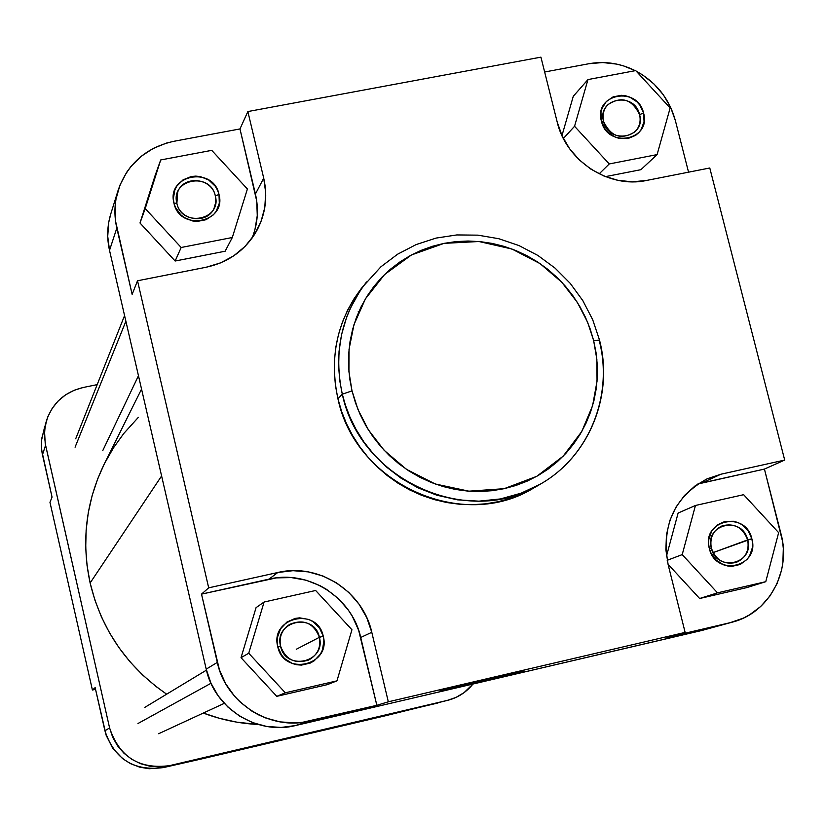 <?xml version="1.0" encoding="UTF-8"?>
<svg xmlns="http://www.w3.org/2000/svg" width="826" height="826" viewBox="0 0 826 826"><rect width="100%" height="100%" fill="white"/><g stroke="black" fill="none" stroke-linecap="round" stroke-linejoin="round"><path stroke-width="1.24" d="M280.561 646.149C285.579 671.714 326.332 662.328 319.404 637.311L323.265 636.278C331.391 665.58 283.638 676.587 277.743 646.634L280.561 646.149C278.92 636.805 281.976 629.536 289.72 624.322C303.782 618.736 313.673 623.062 319.404 637.311C321.087 647.481 317.504 655.049 308.645 660.036C295.078 664.29 285.713 659.664 280.561 646.149L277.743 646.634L277.133 642.029L277.412 637.404L280.603 628.793L286.829 622.123L295.13 618.406L299.673 617.848L308.666 619.438L312.786 621.513L319.455 627.863L323.265 636.278L323.885 640.862L322.46 649.938L320.457 654.078L314.262 660.769L310.308 663.061L301.418 665.106L296.833 664.765L292.394 663.536L284.598 658.601L281.552 655.08L277.743 646.634C269.751 617.198 317.432 606.49 323.265 636.278L319.404 637.311L296.266 649.277L319.404 637.311C314.427 611.89 273.736 621.049 280.561 646.149M176.878 203.31C181.699 227.924 222.039 220.098 215.328 195.938L219.004 194.43C226.871 222.731 179.593 231.93 173.945 203.062L176.878 203.31L177.714 191.983C183.661 174.833 211.993 177.858 215.328 195.938L215.751 202.225L214.089 208.245C207.429 224.507 180.12 220.934 176.878 203.31L173.945 203.062L173.357 198.632L174.854 189.97L176.878 186.056L183.062 179.851L191.291 176.516L195.783 176.114L200.305 176.578L208.73 179.996L215.297 186.263L217.548 190.186L219.004 194.43L219.303 203.258L216.133 211.404L213.376 214.832L206.035 219.726L197.249 221.42L192.716 220.976L184.25 217.558L180.657 214.719L175.391 207.326L173.945 203.062C166.212 174.647 213.407 165.737 219.004 194.43L215.328 195.938C210.547 171.436 170.27 179.066 176.878 203.31M603.589 121.505C608.69 145.231 646.438 137.901 639.572 114.608L643.578 113.059C651.631 140.348 607.409 148.948 601.421 121.143L603.589 121.505C602.164 115.103 603.517 109.559 607.637 104.871C621.297 95.754 631.942 98.996 639.572 114.608C641.048 121.267 639.551 126.977 635.08 131.726C621.451 140.275 610.951 136.868 603.589 121.505L601.421 121.143L600.956 112.615L601.968 108.536L606.305 101.515L613.098 96.869L621.317 95.31L625.571 95.775L629.711 97.055L637.011 101.856L639.892 105.181L643.578 113.059L644.053 121.567L641.265 129.393L638.756 132.676L635.617 135.361L627.966 138.551L619.479 138.479L615.329 137.199L607.998 132.397L605.107 129.052L601.421 121.143C593.481 93.751 637.641 85.408 643.578 113.059L639.572 114.608C634.502 90.994 596.806 98.129 603.589 121.505M711.351 548.134C716.658 572.728 754.737 563.962 747.654 539.874L751.846 538.758C760.157 566.987 715.543 577.271 709.317 548.433L711.351 548.134C709.534 537.736 713.117 530.323 722.1 525.873C734.366 522.775 742.884 527.442 747.654 539.874C749.492 550.643 745.661 558.159 736.162 562.434C724.154 564.994 715.884 560.235 711.351 548.134L709.317 548.433L708.625 544.004L708.791 539.554L711.589 531.304L717.278 524.933L724.991 521.402L733.55 521.258L737.742 522.476L741.655 524.5L748.077 530.643L751.846 538.758L752.538 543.178L752.393 547.607L749.616 555.857L747.107 559.357L740.292 564.437L731.991 566.337L727.675 565.986L723.462 564.778L716.028 559.976L710.814 552.687L709.317 548.433C701.119 520.091 745.672 510.086 751.846 538.758L713.055 552.615L747.654 539.874C742.378 515.393 704.351 523.952 711.351 548.134M472.348 683.763L440.082 690.825L491.986 678.022L524.035 671.001L464.677 685.549L440.609 690.846L453.092 687.377L524.014 671.011L472.348 683.763L472.338 682.679L472.348 683.763M599.531 340.116L593.605 340.415L596.857 359.289L597.043 381.209L592.593 405.721L581.762 431.502L563.187 456.159L536.735 476.344L504.128 488.693L468.92 491.181L435.271 483.995L406.495 469.354L384.173 450.335L368.313 429.747L357.999 409.562L352.01 390.894L348.923 371.648L349.037 349.377L353.972 324.649L365.412 298.867L384.586 274.531L411.451 254.955L444.078 243.36L478.915 241.512L511.924 249.008L540.028 263.597L561.835 282.285L577.374 302.43L587.575 322.15L593.605 340.415L599.211 340.467C613.656 395.52 589.114 456.602 540.39 484.108C468.796 529.115 360.043 480.412 342.294 394.167L352.01 390.894L349.697 378.618L348.582 366.238L348.696 353.869L350.028 341.623L352.547 329.626L356.243 318L361.076 306.859L366.981 296.297L373.91 286.436L381.788 277.34L390.533 269.121L400.073 261.842L410.295 255.585L421.105 250.381L432.411 246.293L444.078 243.36L456.024 241.595L468.115 241.027L480.236 241.636L492.286 243.433L504.149 246.396L515.703 250.484L526.854 255.668L537.478 261.894L547.504 269.1L556.817 277.226L565.345 286.178L572.996 295.894L579.707 306.281L585.417 317.225L590.063 328.634L593.605 340.415L596.011 352.434L597.25 364.596L597.312 376.78L596.196 388.881L593.915 400.765L590.466 412.339L585.902 423.48L580.255 434.084L573.574 444.058L565.924 453.288L557.364 461.693L547.989 469.189L537.881 475.693L527.133 481.155L515.847 485.502L504.128 488.693L492.1 490.706L479.875 491.501L467.578 491.067L455.312 489.426L443.221 486.566L431.409 482.529L420 477.356L409.107 471.078L398.844 463.768L389.304 455.508L380.579 446.36L372.774 436.427L365.949 425.803L360.177 414.6L355.51 402.923L352.01 390.894L342.294 394.167C333.343 352.206 341.427 314.789 366.558 281.924L360.291 290.473L350.379 308.16L346.683 317.081L341.551 334.633L339.042 351.38L338.639 366.981L339.858 381.261L342.294 394.167L337.937 398.782L342.294 394.167L345.475 405.349L349.987 417.171L356.078 429.499L364.018 442.127L374.033 454.723L386.31 466.897L400.951 478.12L417.873 487.774L436.851 495.208L457.418 499.833L478.884 501.165L500.442 498.935L521.216 493.143L540.39 484.108L534.061 487.774C463.138 532.357 355.479 484.16 337.937 398.782L341.613 411.462L346.517 423.759L352.588 435.56L359.775 446.752L368.004 457.212L377.183 466.845L387.229 475.549L398.049 483.231L409.52 489.839L421.539 495.28L433.98 499.524L446.721 502.528L459.638 504.252L472.596 504.686L485.481 503.839L498.15 501.712L510.478 498.336L522.373 493.741L533.689 487.99M599.47 339.92L592.686 319.683L582.846 300.664L570.208 283.339L555.082 268.13L537.85 255.43L518.924 245.539L498.77 238.714L477.903 235.152L456.83 234.935L436.076 238.084L416.18 244.558L397.647 254.181L380.962 266.746L361.984 287.644C337.091 320.199 329.078 357.245 337.937 398.782L335.501 385.866L334.344 372.815L334.478 359.785L335.883 346.889L338.557 334.262L342.46 322.016L347.55 310.277L353.786 299.157L361.086 288.77M110.901 213.521L108.743 222.297L107.721 236.319L109.517 250.361L206.211 669.143L217.31 662.4L201.513 594.131L276.369 577.89L291.31 577.58L306.054 580.203L320.034 585.665L326.569 589.392L338.433 598.674L348.314 610.073L352.392 616.444L358.629 630.207L376.842 705.311L302.522 722.306L295.016 722.915L279.973 721.872L265.373 717.866L258.424 714.789L251.796 711.052L239.767 701.687L234.491 696.163L225.653 683.701L219.396 669.752L201.513 594.131L208.689 587.833L137.519 280.768L206.149 267.242L220.552 262.895L233.696 255.853L245.074 246.396L254.263 234.904L260.913 221.812L264.774 207.625L265.714 192.881L263.711 178.158L247.862 111.562L540.927 57.149L557.209 122.083L562.114 135.918L569.568 148.69L579.294 159.914L590.91 169.154L603.951 176.041L617.91 180.316L632.241 181.813L646.386 180.481L709.782 167.988L784.7 460.072L720.922 474.217L707.397 478.719L695.089 485.905L684.465 495.517L675.947 507.174L669.855 520.463L666.458 534.845L665.88 549.786L668.151 564.695L685.126 632.406L388.323 701.801L371.783 632.293L366.765 617.642L359.052 604.219L348.923 592.531L336.771 583.032L323.049 576.052L308.274 571.881L292.993 570.683L277.804 572.501L208.689 587.833L137.519 280.768L132.139 294.366L115.506 220.883L115.103 206.273L116.001 199.056L119.956 185.127L126.626 172.345L130.911 166.532L141.132 156.351L153.254 148.401L166.78 142.981L173.914 141.287L239.974 128.939L256.752 201.172L257.268 215.627L254.904 229.834L252.663 236.659M256.07 607.637L241.027 657.692L276.782 696.339L327.292 684.651L336.977 680.851L351.938 629.753L315.646 590.487L264.093 602.03L248.729 653.232L285.321 692.797L336.977 680.851L351.938 629.753L315.646 590.487L264.093 602.03L256.07 607.637L264.093 602.03L248.729 653.232L241.027 657.692L256.07 607.637M732.61 622.061L701.326 630.61L732.693 622.04C768.903 612.851 791.37 571.468 781.035 534.04L764.432 469.075L784.7 460.072L709.782 167.988L646.386 180.481C608.834 188.782 566.068 160.864 557.209 122.083L540.927 57.149L247.862 111.562L263.711 178.158C267.903 196.794 265.538 214.388 256.628 230.95C245.394 250.237 228.565 262.338 206.149 267.242L137.519 280.768L132.139 294.366L116.807 228.121L109.517 250.361L206.211 669.143L210.909 683.102L218.209 695.884L227.852 707.004L239.437 716.018L252.519 722.585L266.591 726.436L281.098 727.438L295.481 725.558L701.326 630.61L730.153 622.68L666.881 637.476L685.126 632.406L668.151 564.695C661.182 525.728 674.068 497.159 706.788 478.997L720.922 474.217L702.038 482.942L697.784 484.026L764.432 469.075L782.511 541.195L783.316 548.443L782.862 562.909L781.602 570.002L777.09 583.559L770.069 595.856L760.777 606.408L749.585 614.812L743.4 618.106L730.153 622.68L666.881 637.476L685.126 632.406L388.323 701.801L376.842 705.311L309.915 720.964L295.481 725.558L703.989 629.928M678.125 513.039L666.489 556.063L678.125 513.039L695.451 505.471L682.214 554.607L717.505 592.851L765.764 581.69L778.65 532.656L743.627 494.691L695.451 505.471L678.125 513.039M668.058 564.282L699.632 598.509L746.89 587.575L765.764 581.69L778.65 532.656L743.627 494.691L695.451 505.471L682.214 554.607L667.191 560.317L682.214 554.607L717.505 592.851L699.632 598.509L668.058 564.282M544.654 71.996L588.969 63.716L602.743 62.539L616.65 64.098L623.475 65.873L635.266 70.675C620.295 63.241 604.859 60.928 588.969 63.716L544.654 71.996M636.257 71.191L642.731 75.011L653.934 83.953L663.319 94.794L670.547 107.122L675.338 120.482L688.554 172.18L675.338 120.482C669.267 98.686 656.247 82.249 636.257 71.191M573.275 96.291L561.969 135.598L573.275 96.291L587.957 79.575L574.555 126.285L609.258 163.94L657.093 154.607L670.144 107.969L635.71 70.592L587.957 79.575L573.275 96.291M605.437 176.64L640.904 169.681L605.437 176.64M155.143 175.422L139.997 222.989L175.133 261.026L225.147 251.218L175.133 261.026L139.997 222.989L160.698 159.955L145.221 208.565L181.173 247.49L232.312 237.506L247.397 188.989L211.735 150.353L160.698 159.955L155.143 175.422M358.112 311.867L359 311.268M252.095 238.074C257.784 223.846 258.889 209.164 255.42 194.007L263.711 178.158L255.42 194.007L239.974 128.939L247.862 111.562L239.974 128.939L173.914 141.287C146.099 147.472 127.503 163.806 118.128 190.269C114.349 202.649 113.916 215.266 116.807 228.121L109.517 250.361C106.73 237.96 107.153 225.777 110.808 213.82L118.118 190.331M295.481 725.558L309.915 720.964C270.257 731.186 225.839 703.194 217.31 662.4L206.211 669.143C214.409 708.46 257.216 735.419 295.481 725.558M784.7 460.072L764.432 469.075L702.038 482.942L720.922 474.217L784.7 460.072M277.804 572.501L268.987 579.14L201.513 594.131L208.689 587.833L277.804 572.501C318.33 562.661 362.841 591.075 371.783 632.293L360.725 637.476C352.021 597.25 308.563 569.517 268.987 579.14L277.804 572.501M388.323 701.801L376.842 705.311L360.725 637.476L371.783 632.293L388.323 701.801M247.397 188.989L211.735 150.353L160.698 159.955L139.997 222.989L145.221 208.565L181.173 247.49L175.133 261.026L181.173 247.49L232.312 237.506L225.147 251.218L232.312 237.506L247.397 188.989M599.149 173.873L609.258 163.94L657.093 154.607L640.904 169.681L657.093 154.607L670.144 107.969L635.71 70.592L587.957 79.575L574.555 126.285L563.363 138.5L574.555 126.285L609.258 163.94L599.149 173.873M699.632 598.509L717.505 592.851L765.764 581.69L746.89 587.575L699.632 598.509M241.027 657.692L248.729 653.232L285.321 692.797L276.782 696.339L241.027 657.692M276.782 696.339L285.321 692.797L336.977 680.851L327.292 684.651L276.782 696.339M104.128 464.336L97.747 478.739L92.192 495.383L88.299 512.554L86.131 530.075L85.718 547.772L87.05 565.469L90.127 582.991L161.607 475.962L90.127 582.991L94.928 600.161L101.391 616.805L109.476 632.768L119.099 647.863L130.147 661.956L142.526 674.904L156.104 686.561L166.666 694.181C126.977 666.758 101.464 629.691 90.127 582.991C81.237 541.484 85.894 501.95 104.086 464.408L141.545 389.098M138.448 417.244L123.776 433.474L113.627 447.63L104.923 462.766M203.299 713.055L219.52 718.331L236.845 722.161L258.115 724.474C239.323 723.545 221.048 719.735 203.299 713.055M321.964 730.494L353.26 722.874L321.964 730.494M448.673 700.076L169.578 765.63L163.476 767.571L201.823 758.877L386.279 715.564L448.797 700.045C458.533 697.268 466.597 691.93 472.978 684.031L464.047 692.653L455.973 697.423L447.103 700.469L169.578 765.63L159.862 766.92L150.074 766.27L140.596 763.709L131.799 759.321L124.024 753.302L117.571 745.857L112.697 737.288L109.59 727.923L104.912 730.773L95.155 687.624L106.203 735.419L112.708 748.273L122.651 758.671L130.776 763.771L139.749 767.178L149.196 768.748L163.476 767.571L201.823 758.877L437.945 702.988M44.583 427.104L41.434 440.743L41.661 450.118L52.048 497.097L42.467 454.754L45.585 445.266L44.398 435.715L45.131 426.154L47.743 416.954L52.141 408.478L58.13 401.023L65.502 394.9L73.958 390.337L83.168 387.497L97.189 384.627L83.168 387.497C64.924 391.885 52.719 402.84 46.545 420.362L41.599 438.998L41.331 446.019L42.105 453.03L42.467 454.754L45.585 445.266L109.59 727.923L45.213 443.49L44.521 430.924L46.545 420.362M49.973 502.342L92.409 690.03L95.537 689.318L92.409 690.03L49.973 502.342L52.048 497.097L49.973 502.342M95.155 687.624L92.409 690.03L95.155 687.624M109.59 727.923L104.912 730.773C114.422 759.177 133.936 771.443 163.476 767.571L169.578 765.63C139.326 769.595 119.336 757.019 109.59 727.923M75.073 447.207L125.882 321.252L75.073 447.207M137.973 723.514L210.991 683.278L137.973 723.514M599.521 340.136C613.966 395.231 589.279 456.51 540.39 484.108M75.713 438.761L124.571 315.584M102.796 450.542L138.469 375.737M144.798 707.397L206.448 670.134M158.644 733.725L224.259 703.36"/></g></svg>
